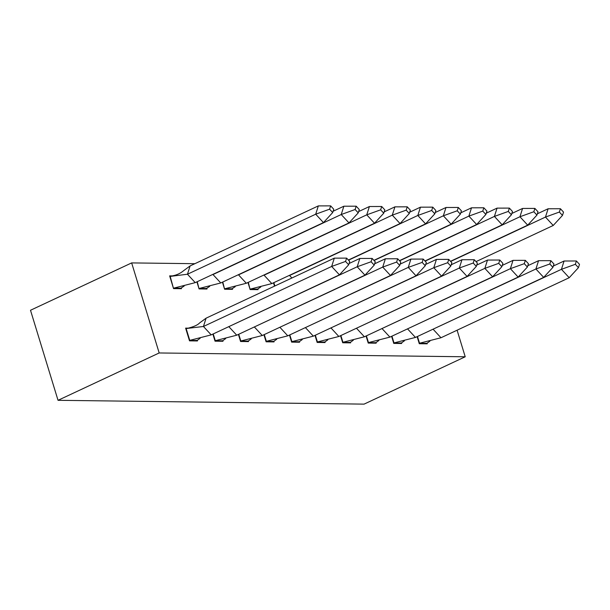 <?xml version="1.0" encoding="UTF-8"?>
<svg xmlns="http://www.w3.org/2000/svg" width="610" height="610" viewBox="0 0 610 610"><rect width="100%" height="100%" fill="white"/><g stroke="black" fill="none" stroke-linecap="round" stroke-linejoin="round"><path stroke-width="0.91" d="M457.096 330.201L465.216 356.781L159.179 352.961L131.653 262.91L194.864 263.695M131.653 262.91L30.5 310.261L58.034 400.312L364.071 404.133L465.216 356.781M340.532 335.691L342.698 342.767L350.636 342.866L350.445 342.248M315.004 335.37L317.162 342.446L325.099 342.546L324.916 341.928M417.126 336.644L419.283 343.72L427.221 343.819L427.038 343.209M391.597 336.323L393.755 343.399L401.693 343.499L401.51 342.889M366.061 336.011L368.226 343.079L376.164 343.178L375.973 342.568M238.411 334.417L240.576 341.493L248.514 341.592L248.323 340.975M212.882 334.097L215.04 341.173L222.978 341.272L222.795 340.654M289.475 335.05L291.633 342.126L299.571 342.225L299.388 341.615M263.939 334.737L266.105 341.806L274.042 341.905L273.852 341.295M188.124 328.149L185.623 328.119L189.512 340.853L197.449 340.952L197.266 340.342M172.157 275.903L169.649 275.873L173.537 288.606L181.475 288.705L181.292 288.095M196.908 281.85L199.073 288.926L207.011 289.026L206.82 288.408M273.501 282.804L274.515 286.136M222.436 282.171L224.602 289.239L232.54 289.338L232.349 288.728M247.965 282.483L250.131 289.559L258.068 289.659L257.877 289.048M159.179 352.961L58.034 400.312M184.174 286.052L180.08 288.69M172.523 275.842C176.725 275.102 180.453 273.356 183.717 270.619L190.106 265.922L187.468 274.225L169.824 276.46M181.147 288.187L173.789 288.118L195.231 282.636L187.468 274.225L315.698 214.202L323.46 222.604L195.231 282.636M190.106 265.922L318.336 205.898L315.698 214.202L329.591 209.184L332.694 212.547L323.46 222.604M173.438 288.278L170.167 276.299M332.694 212.547L333.754 209.23L330.643 205.867L318.336 205.898M330.643 205.867L329.591 209.184M209.703 286.372L205.608 289.003M213.081 274.279L212.417 274.591M206.676 288.507L199.317 288.431L220.767 282.956L212.997 274.546L341.226 214.522L348.989 222.924L220.767 282.956M333.113 211.251L343.865 206.218L341.226 214.522L355.119 209.504L358.23 212.867L348.989 222.924M198.967 288.599L197.251 281.69M358.23 212.867L359.282 209.543L356.179 206.188L343.865 206.218M356.179 206.188L355.119 209.504M235.231 286.692L231.144 289.323M238.617 274.599L237.946 274.912M232.212 288.827L224.854 288.751L246.295 283.269L238.525 274.866L366.755 214.834L374.525 223.245L246.295 283.269M358.642 211.571L369.393 206.531L366.755 214.834L380.648 209.825L383.759 213.187L374.525 223.245M224.503 288.919L222.78 282.011M383.759 213.187L384.811 209.863L381.707 206.5L369.393 206.531M381.707 206.5L380.648 209.825M260.76 287.013L256.673 289.643M264.145 274.912L263.474 275.224M257.74 289.14L250.382 289.071L271.824 283.589L264.061 275.186L392.283 215.155L400.053 223.565L271.824 283.589M384.17 211.891L394.929 206.851L392.283 215.155L406.184 210.145L409.287 213.508L400.053 223.565M250.031 289.231L248.308 282.323M409.287 213.508L410.347 210.183L407.236 206.82L394.929 206.851M407.236 206.82L406.184 210.145M289.674 275.232L289.01 275.545M409.699 212.204L420.458 207.171L417.82 215.475L425.582 223.878L348.379 260.02M274.866 285.976L273.844 282.643M420.458 207.171L432.764 207.141L431.712 210.458L417.82 215.475L289.59 275.506L291.893 278M432.764 207.141L435.875 210.503L434.816 213.82L425.582 223.878M431.712 210.458L434.816 213.82M435.235 212.524L445.986 207.492L443.348 215.795L451.11 224.198L373.915 260.34M348.531 260.18L443.348 215.795L457.241 210.778L460.352 214.14L451.11 224.198M460.352 214.14L461.404 210.824L458.301 207.461L445.986 207.492M458.301 207.461L457.241 210.778M460.763 212.844L471.515 207.812L468.876 216.115L476.646 224.518L399.443 260.661M374.06 260.5L468.876 216.115L482.769 211.098L485.88 214.461L476.646 224.518M485.88 214.461L486.933 211.136L483.829 207.774L471.515 207.812M483.829 207.774L482.769 211.098M486.292 213.164L497.051 208.124L494.405 216.428L502.175 224.838L424.972 260.973M399.588 260.821L494.405 216.428L508.305 211.418L511.409 214.781L502.175 224.838M511.409 214.781L512.469 211.456L509.358 208.094L497.051 208.124M509.358 208.094L508.305 211.418M511.82 213.477L522.579 208.445L519.941 216.748L527.703 225.151L450.5 261.293M425.124 261.133L519.941 216.748L533.834 211.739L536.937 215.101L527.703 225.151M536.937 215.101L537.997 211.777L534.886 208.414L522.579 208.445M534.886 208.414L533.834 211.739M537.357 213.797L548.108 208.765L545.47 217.069L553.232 225.471L476.036 261.614M450.653 261.454L545.47 217.069L559.362 212.051L562.473 215.414L553.232 225.471M562.473 215.414L563.526 212.097L560.422 208.734L548.108 208.765M560.422 208.734L559.362 212.051M211.205 334.882L203.443 326.48L186.141 328.546L189.763 340.365L211.205 334.882L339.435 274.851L331.665 266.448L203.443 326.48L206.081 318.176L199.691 322.865C197.922 324.863 194.194 326.602 188.498 328.081M200.141 338.298L197.121 340.433L189.413 340.525M196.054 340.937L197.121 340.433M339.435 274.851L348.668 264.793L345.565 261.431L331.665 266.448L334.31 258.144L206.081 318.176M348.668 264.793L349.728 261.476L346.617 258.114L334.31 258.144M345.565 261.431L346.617 258.114M213.225 333.937L215.292 340.685L236.733 335.203L228.971 326.792L228.392 326.838M225.669 338.619L222.65 340.754L214.941 340.845M229.055 326.525L357.201 266.768L359.839 258.465L349.08 263.497M236.733 335.203L364.963 275.171L357.201 266.768L371.094 261.751L372.153 258.434L359.839 258.465M221.583 341.257L222.65 340.754M371.094 261.751L374.204 265.114L364.963 275.171M374.204 265.114L375.257 261.797L372.153 258.434M238.754 334.257L240.82 340.998L262.269 335.515L254.5 327.112L253.92 327.158M251.198 338.939L248.186 341.074L240.477 341.165M254.583 326.846L382.729 267.088L385.367 258.785L374.616 263.817M262.269 335.515L390.491 275.491L382.729 267.088L396.622 262.071L397.682 258.747L385.367 258.785M247.111 341.569L248.186 341.074M396.622 262.071L399.733 265.434L390.491 275.491M399.733 265.434L400.785 262.109L397.682 258.747M264.283 334.57L266.356 341.318L287.798 335.835L280.028 327.433L279.449 327.471M276.734 339.259L273.715 341.387L266.006 341.486M280.12 327.158L408.258 267.401L410.896 259.097L400.145 264.138M287.798 335.835L416.028 275.812L408.258 267.401L422.158 262.392L423.21 259.067L410.896 259.097M272.647 341.89L273.715 341.387M422.158 262.392L425.262 265.754L416.028 275.812M425.262 265.754L426.321 262.43L423.21 259.067M289.819 334.89L291.885 341.638L313.327 336.156L305.564 327.753L304.977 327.791M302.263 339.579L299.243 341.707L291.534 341.798M305.648 327.478L433.786 267.721L436.432 259.418L425.673 264.45M313.327 336.156L441.556 276.124L433.786 267.721L447.687 262.712L448.739 259.387L436.432 259.418M298.176 342.21L299.243 341.707M447.687 262.712L450.79 266.067L441.556 276.124M450.79 266.067L451.85 262.75L448.739 259.387M315.347 335.21L317.413 341.958L338.855 336.476L331.093 328.066L330.513 328.111M327.791 339.892L324.772 342.027L317.063 342.118M331.177 327.799L459.322 268.042L461.961 259.738L451.202 264.77M338.855 336.476L467.085 276.444L459.322 268.042L473.215 263.024L474.275 259.707L461.961 259.738M323.704 342.53L324.772 342.027M473.215 263.024L476.326 266.387L467.085 276.444M476.326 266.387L477.378 263.07L474.275 259.707M340.876 335.531L342.942 342.271L364.391 336.789L356.621 328.386L356.042 328.432M353.32 340.212L350.308 342.347L342.599 342.439M356.705 328.119L484.851 268.362L487.489 260.058L476.738 265.091M364.391 336.789L492.613 276.765L484.851 268.362L498.744 263.345L499.803 260.028L487.489 260.058M349.233 342.843L350.308 342.347M498.744 263.345L501.855 266.707L492.613 276.765M501.855 266.707L502.907 263.383L499.803 260.028M366.404 335.851L368.478 342.591L389.92 337.109L382.15 328.706L381.57 328.752M378.856 340.532L375.836 342.667L368.127 342.759M382.241 328.439L510.379 268.674L513.018 260.371L502.266 265.411M389.92 337.109L518.149 277.085L510.379 268.674L524.28 263.665L525.332 260.34L513.018 260.371M374.769 343.163L375.836 342.667M524.28 263.665L527.383 267.027L518.149 277.085M527.383 267.027L528.443 263.703L525.332 260.34M391.94 336.163L394.007 342.911L415.448 337.429L407.686 329.026L407.099 329.065M404.384 340.853L401.365 342.98L393.656 343.072M407.77 328.752L535.908 268.995L538.554 260.691L527.795 265.724M415.448 337.429L543.678 277.397L535.908 268.995L549.808 263.985L550.861 260.661L538.554 260.691M400.297 343.483L401.365 342.98M549.808 263.985L552.912 267.348L543.678 277.397M552.912 267.348L553.971 264.023L550.861 260.661M417.469 336.484L419.535 343.232L440.977 337.749L433.214 329.339L432.635 329.385M429.913 341.165L426.893 343.3L419.184 343.392M433.298 329.072L561.444 269.315L564.082 261.011L553.323 266.044M440.977 337.749L569.206 277.718L561.444 269.315L575.337 264.298L576.397 260.981L564.082 261.011M425.826 343.804L426.893 343.3M575.337 264.298L578.44 267.66L569.206 277.718M578.44 267.66L579.5 264.344L576.397 260.981"/></g></svg>
